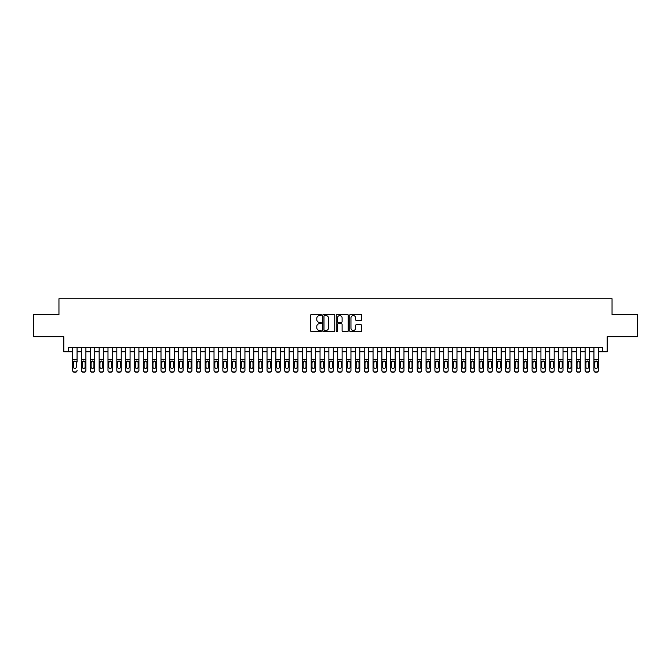 <?xml version="1.0" encoding="UTF-8"?>
<svg xmlns="http://www.w3.org/2000/svg" width="671" height="671" viewBox="0 0 671 671"><rect width="100%" height="100%" fill="white"/><g stroke="black" fill="none" stroke-linecap="round" stroke-linejoin="round"><path stroke-width="1.01" d="M321.367 314.976A0.604 0.604 0 0 0 320.755 314.372L311.545 314.372A0.864 0.864 0 0 0 310.673 315.236L310.673 330.845A0.864 0.864 0 0 0 311.545 331.717L320.755 331.717A0.604 0.604 0 0 0 321.367 331.105A0.604 0.604 0 0 0 320.755 330.501L319.564 330.501A2.776 2.776 0 0 1 316.787 327.725L316.787 326.425A2.776 2.776 0 0 1 319.564 323.648L320.755 323.648A0.604 0.604 0 0 0 321.367 323.045A0.604 0.604 0 0 0 320.755 322.432L319.564 322.432A2.776 2.776 0 0 1 316.787 319.656L316.787 318.356A2.776 2.776 0 0 1 319.564 315.58L320.755 315.58A0.604 0.604 0 0 0 321.367 314.976M360.847 320.486A0.864 0.864 0 0 0 361.711 319.614L361.711 315.236A0.864 0.864 0 0 0 360.847 314.372L350.614 314.372A0.864 0.864 0 0 0 349.742 315.236L349.742 330.845A0.864 0.864 0 0 0 350.614 331.717L360.847 331.717A0.864 0.864 0 0 0 361.711 330.845L361.711 325.561A0.864 0.864 0 0 0 360.847 324.689L356.469 324.689A0.864 0.864 0 0 0 355.596 325.561L355.596 328.178A2.323 2.323 0 0 1 353.281 330.501A2.323 2.323 0 0 1 350.958 328.178L350.958 317.903A2.323 2.323 0 0 1 353.281 315.58A2.323 2.323 0 0 1 355.596 317.903L355.596 319.614A0.864 0.864 0 0 0 356.469 320.486L360.847 320.486M68.232 351.755L68.232 347.343L602.768 347.343L602.768 351.755L607.188 351.755L607.188 336.733L637.45 336.733L637.45 314.649L612.044 314.649L612.044 298.746L58.956 298.746L58.956 314.649L33.55 314.649L33.55 336.733L63.812 336.733L63.812 351.755L72.644 351.755M334.745 315.236A0.864 0.864 0 0 0 333.873 314.372L323.64 314.372A0.864 0.864 0 0 0 322.776 315.236L322.776 330.845A0.864 0.864 0 0 0 323.64 331.717L333.873 331.717A0.864 0.864 0 0 0 334.745 330.845L334.745 315.236M337.127 314.372L347.36 314.372A0.864 0.864 0 0 1 348.224 315.236L348.224 330.845A0.864 0.864 0 0 1 347.36 331.717L342.982 331.717A0.864 0.864 0 0 1 342.109 330.845L342.109 324.512A0.864 0.864 0 0 0 341.245 323.648L338.343 323.648A0.864 0.864 0 0 0 337.471 324.512L337.471 331.105A0.604 0.604 0 0 1 336.867 331.717A0.604 0.604 0 0 1 336.255 331.105L336.255 315.236A0.864 0.864 0 0 1 337.127 314.372M77.064 351.755L81.485 351.755M85.896 351.755L90.317 351.755M94.737 351.755L99.157 351.755M103.569 351.755L107.989 351.755M112.409 351.755L116.821 351.755M121.241 351.755L125.662 351.755M130.073 351.755L134.494 351.755M138.914 351.755L143.334 351.755M147.746 351.755L152.166 351.755M156.586 351.755L160.998 351.755M165.418 351.755L169.838 351.755M174.25 351.755L178.671 351.755M183.091 351.755L187.511 351.755M191.923 351.755L196.343 351.755M200.763 351.755L205.175 351.755M209.595 351.755L214.015 351.755M218.427 351.755L222.847 351.755M227.268 351.755L231.688 351.755M236.1 351.755L240.52 351.755M244.94 351.755L249.352 351.755M253.772 351.755L258.192 351.755M262.604 351.755L267.024 351.755M271.445 351.755L275.865 351.755M280.277 351.755L284.697 351.755M289.117 351.755L293.529 351.755M297.949 351.755L302.369 351.755M306.781 351.755L311.201 351.755M315.622 351.755L320.042 351.755M324.454 351.755L328.874 351.755M333.294 351.755L337.706 351.755M342.126 351.755L346.546 351.755M350.958 351.755L355.378 351.755M359.799 351.755L364.219 351.755M368.631 351.755L373.051 351.755M377.471 351.755L381.883 351.755M386.303 351.755L390.723 351.755M395.135 351.755L399.555 351.755M403.976 351.755L408.396 351.755M412.808 351.755L417.228 351.755M421.648 351.755L426.06 351.755M430.48 351.755L434.9 351.755M439.312 351.755L443.732 351.755M448.153 351.755L452.573 351.755M456.985 351.755L461.405 351.755M465.825 351.755L470.237 351.755M474.657 351.755L479.077 351.755M483.489 351.755L487.909 351.755M492.329 351.755L496.75 351.755M501.162 351.755L505.582 351.755M510.002 351.755L514.414 351.755M518.834 351.755L523.254 351.755M527.666 351.755L532.086 351.755M536.506 351.755L540.927 351.755M545.338 351.755L549.759 351.755M554.179 351.755L558.591 351.755M563.011 351.755L567.431 351.755M571.843 351.755L576.263 351.755M580.683 351.755L585.104 351.755M589.515 351.755L593.936 351.755M598.356 351.755L602.768 351.755M324.596 315.58A0.604 0.604 0 0 0 323.984 316.192L323.984 329.897A0.604 0.604 0 0 0 324.596 330.501L325.854 330.501A2.776 2.776 0 0 0 328.631 327.725L328.631 318.356A2.776 2.776 0 0 0 325.854 315.58L324.596 315.58M342.109 317.945A2.323 2.323 0 0 0 339.794 315.63A2.323 2.323 0 0 0 337.471 317.945L337.471 321.568A0.864 0.864 0 0 0 338.343 322.432L341.245 322.432A0.864 0.864 0 0 0 342.109 321.568L342.109 317.945M72.644 347.343L72.644 370.224A1.77 1.753 -0 0 0 74.414 371.977L75.295 371.977A1.77 1.753 -0 0 0 77.064 370.224L77.064 370.501A1.77 1.753 180 0 1 75.295 372.254L75.295 371.977M77.064 362.038L77.064 347.343M76.268 367.071L76.268 362.415L76.268 367.071A1.417 1.401 180 0 1 74.858 368.471A1.417 1.401 180 0 0 76.268 367.071M73.441 367.347L73.441 367.071A1.417 1.401 180 0 0 74.858 368.471M73.441 367.071L73.6 361.761L74.858 360.998L76.117 361.761L74.858 360.998L73.441 362.306M74.414 371.977L75.295 372.254M74.414 372.254A1.77 1.753 180 0 1 72.644 370.501L72.644 370.224M77.064 361.761L76.117 361.761L76.268 362.415M85.896 362.038L85.896 370.501A1.77 1.753 180 0 1 84.135 372.254L84.135 371.977A1.77 1.753 -0 0 0 85.896 370.224L85.896 347.343M85.108 367.347L85.108 367.071A1.417 1.401 180 0 1 83.69 368.471A1.417 1.401 180 0 1 82.281 367.071L82.281 362.415L82.281 367.071A1.417 1.401 180 0 0 83.69 368.471M85.896 361.761L83.69 360.998L85.108 362.306M82.432 361.761L82.281 362.415L83.69 360.998L81.485 361.761L81.485 370.224A1.77 1.753 -0 0 0 83.246 371.977L84.135 371.977M94.737 362.038L94.737 370.501A1.77 1.753 180 0 1 92.967 372.254L92.967 371.977A1.77 1.753 -0 0 0 94.737 370.224L94.737 347.343M93.94 367.347L93.94 367.071A1.417 1.401 180 0 1 92.523 368.471A1.417 1.401 180 0 1 91.113 367.071L91.113 362.415L91.113 367.071A1.417 1.401 180 0 0 92.523 368.471M94.737 361.761L92.523 360.998L93.94 362.306M91.273 361.761L91.113 362.415L92.523 360.998L90.317 361.761L90.317 370.224A1.77 1.753 -0 0 0 92.086 371.977L92.967 371.977M103.569 362.038L103.569 370.501A1.77 1.753 180 0 1 101.807 372.254L101.807 371.977A1.77 1.753 -0 0 0 103.569 370.224L103.569 347.343M102.772 367.347L102.772 367.071A1.417 1.401 180 0 1 101.363 368.471A1.417 1.401 180 0 1 99.945 367.071L99.945 362.415L99.945 367.071A1.417 1.401 180 0 0 101.363 368.471M103.569 361.761L101.363 360.998L102.772 362.306M100.105 361.761L99.945 362.415L101.363 360.998L99.157 361.761L99.157 370.224A1.77 1.753 -0 0 0 100.918 371.977L101.807 371.977M112.409 362.038L112.409 370.501A1.77 1.753 180 0 1 110.64 372.254L110.64 371.977A1.77 1.753 -0 0 0 112.409 370.224L112.409 347.343M111.612 367.347L111.612 367.071A1.417 1.401 180 0 1 110.195 368.471A1.417 1.401 180 0 1 108.786 367.071L108.786 362.415L108.786 367.071A1.417 1.401 180 0 0 110.195 368.471M112.409 361.761L110.195 360.998L111.612 362.306M108.937 361.761L108.786 362.415L110.195 360.998L107.989 361.761L107.989 370.224A1.77 1.753 -0 0 0 109.759 371.977L110.64 371.977M81.485 347.343L81.485 361.761M83.246 371.977L84.135 372.254M83.246 372.254A1.77 1.753 180 0 1 81.485 370.501L81.485 370.501M85.108 362.415L85.108 367.071M90.317 347.343L90.317 361.761M92.086 371.977L92.967 372.254M92.086 372.254A1.77 1.753 180 0 1 90.317 370.501L90.317 370.501M93.94 362.415L93.94 367.071M99.157 347.343L99.157 361.761M100.918 371.977L101.807 372.254M100.918 372.254A1.77 1.753 180 0 1 99.157 370.501L99.157 370.501M102.772 362.415L102.772 367.071M107.989 347.343L107.989 361.761M109.759 371.977L110.64 372.254M109.759 372.254A1.77 1.753 180 0 1 107.989 370.501L107.989 370.501M111.612 362.415L111.612 367.071M121.241 362.038L121.241 370.501A1.77 1.753 180 0 1 119.472 372.254L119.472 371.977A1.77 1.753 -0 0 0 121.241 370.224L121.241 347.343M120.444 367.347L120.444 367.071A1.417 1.401 180 0 1 119.035 368.471A1.417 1.401 180 0 1 117.618 367.071L117.618 362.415L117.618 367.071A1.417 1.401 180 0 0 119.035 368.471M121.241 361.761L119.035 360.998L120.444 362.306M117.777 361.761L117.618 362.415L119.035 360.998L116.821 361.761L116.821 370.224A1.77 1.753 -0 0 0 118.591 371.977L119.472 371.977M116.821 347.343L116.821 361.761M118.591 371.977L119.472 372.254M118.591 372.254A1.77 1.753 180 0 1 116.821 370.501L116.821 370.501M120.444 362.415L120.444 367.071M130.073 362.038L130.073 370.501A1.77 1.753 180 0 1 128.312 372.254L128.312 371.977A1.77 1.753 -0 0 0 130.073 370.224L130.073 347.343M129.285 367.347L129.285 367.071A1.417 1.401 180 0 1 127.867 368.471A1.417 1.401 180 0 1 126.458 367.071L126.458 362.415L126.458 367.071A1.417 1.401 180 0 0 127.867 368.471M130.073 361.761L127.867 360.998L129.285 362.306M126.609 361.761L126.458 362.415L127.867 360.998L125.662 361.761L125.662 370.224A1.77 1.753 -0 0 0 127.423 371.977L128.312 371.977M138.914 362.038L138.914 370.501A1.77 1.753 180 0 1 137.144 372.254L137.144 371.977A1.77 1.753 -0 0 0 138.914 370.224L138.914 347.343M138.117 367.347L138.117 367.071A1.417 1.401 180 0 1 136.699 368.471A1.417 1.401 180 0 1 135.29 367.071L135.29 362.415L135.29 367.071A1.417 1.401 180 0 0 136.699 368.471M138.914 361.761L136.699 360.998L138.117 362.306M135.45 361.761L135.29 362.415L136.699 360.998L134.494 361.761L134.494 370.224A1.77 1.753 -0 0 0 136.263 371.977L137.144 371.977M147.746 362.038L147.746 370.501A1.77 1.753 180 0 1 145.984 372.254L145.984 371.977A1.77 1.753 -0 0 0 147.746 370.224L147.746 347.343M146.949 367.347L146.949 367.071A1.417 1.401 180 0 1 145.54 368.471A1.417 1.401 180 0 1 144.122 367.071L144.122 362.415L144.122 367.071A1.417 1.401 180 0 0 145.54 368.471M147.746 361.761L145.54 360.998L146.949 362.306M144.282 361.761L144.122 362.415L145.54 360.998L143.334 361.761L143.334 370.224A1.77 1.753 -0 0 0 145.095 371.977L145.984 371.977M156.586 362.038L156.586 370.501A1.77 1.753 180 0 1 154.816 372.254L154.816 371.977A1.77 1.753 -0 0 0 156.586 370.224L156.586 347.343M155.789 367.347L155.789 367.071A1.417 1.401 180 0 1 154.372 368.471A1.417 1.401 180 0 1 152.963 367.071L152.963 362.415L152.963 367.071A1.417 1.401 180 0 0 154.372 368.471M156.586 361.761L154.372 360.998L155.789 362.306M153.114 361.761L152.963 362.415L154.372 360.998L152.166 361.761L152.166 370.224A1.77 1.753 -0 0 0 153.936 371.977L154.816 371.977M165.418 362.038L165.418 370.501A1.77 1.753 180 0 1 163.649 372.254L163.649 371.977A1.77 1.753 -0 0 0 165.418 370.224L165.418 347.343M164.621 367.347L164.621 367.071A1.417 1.401 180 0 1 163.212 368.471A1.417 1.401 180 0 1 161.795 367.071L161.795 362.415L161.795 367.071A1.417 1.401 180 0 0 163.212 368.471M165.418 361.761L163.212 360.998L164.621 362.306M161.954 361.761L161.795 362.415L163.212 360.998L160.998 361.761L160.998 370.224A1.77 1.753 -0 0 0 162.768 371.977L163.649 371.977M125.662 347.343L125.662 361.761M127.423 371.977L128.312 372.254M127.423 372.254A1.77 1.753 180 0 1 125.662 370.501L125.662 370.501M129.285 362.415L129.285 367.071M134.494 347.343L134.494 361.761M136.263 371.977L137.144 372.254M136.263 372.254A1.77 1.753 180 0 1 134.494 370.501L134.494 370.501M138.117 362.415L138.117 367.071M143.334 347.343L143.334 361.761M145.095 371.977L145.984 372.254M145.095 372.254A1.77 1.753 180 0 1 143.334 370.501L143.334 370.501M146.949 362.415L146.949 367.071M152.166 347.343L152.166 361.761M153.936 371.977L154.816 372.254M153.936 372.254A1.77 1.753 180 0 1 152.166 370.501L152.166 370.501M155.789 362.415L155.789 367.071M160.998 347.343L160.998 361.761M162.768 371.977L163.649 372.254M162.768 372.254A1.77 1.753 180 0 1 160.998 370.501L160.998 370.501M164.621 362.415L164.621 367.071M174.25 362.038L174.25 370.501A1.77 1.753 180 0 1 172.489 372.254L172.489 371.977A1.77 1.753 -0 0 0 174.25 370.224L174.25 347.343M173.462 367.347L173.462 367.071A1.417 1.401 180 0 1 172.044 368.471A1.417 1.401 180 0 1 170.635 367.071L170.635 362.415L170.635 367.071A1.417 1.401 180 0 0 172.044 368.471M174.25 361.761L172.044 360.998L173.462 362.306M170.786 361.761L170.635 362.415L172.044 360.998L169.838 361.761L169.838 370.224A1.77 1.753 -0 0 0 171.6 371.977L172.489 371.977M169.838 347.343L169.838 361.761M171.6 371.977L172.489 372.254M171.6 372.254A1.77 1.753 180 0 1 169.838 370.501L169.838 370.501M173.462 362.415L173.462 367.071M183.091 362.038L183.091 370.501A1.77 1.753 180 0 1 181.321 372.254L181.321 371.977A1.77 1.753 -0 0 0 183.091 370.224L183.091 347.343M182.294 367.347L182.294 367.071A1.417 1.401 180 0 1 180.876 368.471A1.417 1.401 180 0 1 179.467 367.071L179.467 362.415L179.467 367.071A1.417 1.401 180 0 0 180.876 368.471M183.091 361.761L180.876 360.998L182.294 362.306M179.627 361.761L179.467 362.415L180.876 360.998L178.671 361.761L178.671 370.224A1.77 1.753 -0 0 0 180.44 371.977L181.321 371.977M178.671 347.343L178.671 361.761M180.44 371.977L181.321 372.254M180.44 372.254A1.77 1.753 180 0 1 178.671 370.501L178.671 370.501M182.294 362.415L182.294 367.071M191.923 362.038L191.923 370.501A1.77 1.753 180 0 1 190.161 372.254L190.161 371.977A1.77 1.753 -0 0 0 191.923 370.224L191.923 347.343M191.126 367.347L191.126 367.071A1.417 1.401 180 0 1 189.717 368.471A1.417 1.401 180 0 1 188.299 367.071L188.299 362.415L188.299 367.071A1.417 1.401 180 0 0 189.717 368.471M191.923 361.761L189.717 360.998L191.126 362.306M188.459 361.761L188.299 362.415L189.717 360.998L187.511 361.761L187.511 370.224A1.77 1.753 -0 0 0 189.272 371.977L190.161 371.977M187.511 347.343L187.511 361.761M189.272 371.977L190.161 372.254M189.272 372.254A1.77 1.753 180 0 1 187.511 370.501L187.511 370.501M191.126 362.415L191.126 367.071M200.763 362.038L200.763 370.501A1.77 1.753 180 0 1 198.993 372.254L198.993 371.977A1.77 1.753 -0 0 0 200.763 370.224L200.763 347.343M199.966 367.347L199.966 367.071A1.417 1.401 180 0 1 198.549 368.471A1.417 1.401 180 0 1 197.14 367.071L197.14 362.415L197.14 367.071A1.417 1.401 180 0 0 198.549 368.471M200.763 361.761L198.549 360.998L199.966 362.306M197.291 361.761L197.14 362.415L198.549 360.998L196.343 361.761L196.343 370.224A1.77 1.753 -0 0 0 198.113 371.977L198.993 371.977M196.343 347.343L196.343 361.761M198.113 371.977L198.993 372.254M198.113 372.254A1.77 1.753 180 0 1 196.343 370.501L196.343 370.501M199.966 362.415L199.966 367.071M209.595 362.038L209.595 370.501A1.77 1.753 180 0 1 207.825 372.254L207.825 371.977A1.77 1.753 -0 0 0 209.595 370.224L209.595 347.343M208.798 367.347L208.798 367.071A1.417 1.401 180 0 1 207.389 368.471A1.417 1.401 180 0 1 205.972 367.071L205.972 362.415L205.972 367.071A1.417 1.401 180 0 0 207.389 368.471M209.595 361.761L207.389 360.998L208.798 362.306M206.131 361.761L205.972 362.415L207.389 360.998L205.175 361.761L205.175 370.224A1.77 1.753 -0 0 0 206.945 371.977L207.825 371.977M205.175 347.343L205.175 361.761M206.945 371.977L207.825 372.254M206.945 372.254A1.77 1.753 180 0 1 205.175 370.501L205.175 370.501M208.798 362.415L208.798 367.071M218.427 362.038L218.427 370.501A1.77 1.753 180 0 1 216.666 372.254L216.666 371.977A1.77 1.753 -0 0 0 218.427 370.224L218.427 347.343M217.639 367.347L217.639 367.071A1.417 1.401 180 0 1 216.221 368.471A1.417 1.401 180 0 1 214.812 367.071L214.812 362.415L214.812 367.071A1.417 1.401 180 0 0 216.221 368.471M218.427 361.761L216.221 360.998L217.639 362.306M214.963 361.761L214.812 362.415L216.221 360.998L214.015 361.761L214.015 370.224A1.77 1.753 -0 0 0 215.777 371.977L216.666 371.977M214.015 347.343L214.015 361.761M215.777 371.977L216.666 372.254M215.777 372.254A1.77 1.753 180 0 1 214.015 370.501L214.015 370.501M217.639 362.415L217.639 367.071M227.268 362.038L227.268 370.501A1.77 1.753 180 0 1 225.498 372.254L225.498 371.977A1.77 1.753 -0 0 0 227.268 370.224L227.268 347.343M226.471 367.347L226.471 367.071A1.417 1.401 180 0 1 225.053 368.471A1.417 1.401 180 0 1 223.644 367.071L223.644 362.415L223.644 367.071A1.417 1.401 180 0 0 225.053 368.471M227.268 361.761L225.053 360.998L226.471 362.306M223.804 361.761L223.644 362.415L225.053 360.998L222.847 361.761L222.847 370.224A1.77 1.753 -0 0 0 224.617 371.977L225.498 371.977M236.1 362.038L236.1 370.501A1.77 1.753 180 0 1 234.338 372.254L234.338 371.977A1.77 1.753 -0 0 0 236.1 370.224L236.1 347.343M235.303 367.347L235.303 367.071A1.417 1.401 180 0 1 233.894 368.471A1.417 1.401 180 0 1 232.476 367.071L232.476 362.415L232.476 367.071A1.417 1.401 180 0 0 233.894 368.471M236.1 361.761L233.894 360.998L235.303 362.306M232.636 361.761L232.476 362.415L233.894 360.998L231.688 361.761L231.688 370.224A1.77 1.753 -0 0 0 233.449 371.977L234.338 371.977M244.94 362.038L244.94 370.501A1.77 1.753 180 0 1 243.17 372.254L243.17 371.977A1.77 1.753 -0 0 0 244.94 370.224L244.94 347.343M244.143 367.347L244.143 367.071A1.417 1.401 180 0 1 242.726 368.471A1.417 1.401 180 0 1 241.317 367.071L241.317 362.415L241.317 367.071A1.417 1.401 180 0 0 242.726 368.471M244.94 361.761L242.726 360.998L244.143 362.306M241.468 361.761L241.317 362.415L242.726 360.998L240.52 361.761L240.52 370.224A1.77 1.753 -0 0 0 242.29 371.977L243.17 371.977M253.772 362.038L253.772 370.501A1.77 1.753 180 0 1 252.002 372.254L252.002 371.977A1.77 1.753 -0 0 0 253.772 370.224L253.772 347.343M252.975 367.347L252.975 367.071A1.417 1.401 180 0 1 251.566 368.471A1.417 1.401 180 0 1 250.149 367.071L250.149 362.415L250.149 367.071A1.417 1.401 180 0 0 251.566 368.471M253.772 361.761L251.566 360.998L252.975 362.306M250.308 361.761L250.149 362.415L251.566 360.998L249.352 361.761L249.352 370.224A1.77 1.753 -0 0 0 251.122 371.977L252.002 371.977M262.604 362.038L262.604 370.501A1.77 1.753 180 0 1 260.843 372.254L260.843 371.977A1.77 1.753 -0 0 0 262.604 370.224L262.604 347.343M261.816 367.347L261.816 367.071A1.417 1.401 180 0 1 260.398 368.471A1.417 1.401 180 0 1 258.989 367.071L258.989 362.415L258.989 367.071A1.417 1.401 180 0 0 260.398 368.471M262.604 361.761L260.398 360.998L261.816 362.306M259.14 361.761L258.989 362.415L260.398 360.998L258.192 361.761L258.192 370.224A1.77 1.753 -0 0 0 259.954 371.977L260.843 371.977M271.445 362.038L271.445 370.501A1.77 1.753 180 0 1 269.675 372.254L269.675 371.977A1.77 1.753 -0 0 0 271.445 370.224L271.445 347.343M270.648 367.347L270.648 367.071A1.417 1.401 180 0 1 269.23 368.471A1.417 1.401 180 0 1 267.821 367.071L267.821 362.415L267.821 367.071A1.417 1.401 180 0 0 269.23 368.471M271.445 361.761L269.23 360.998L270.648 362.306M267.981 361.761L267.821 362.415L269.23 360.998L267.024 361.761L267.024 370.224A1.77 1.753 -0 0 0 268.794 371.977L269.675 371.977M280.277 362.038L280.277 370.501A1.77 1.753 180 0 1 278.515 372.254L278.515 371.977A1.77 1.753 -0 0 0 280.277 370.224L280.277 347.343M279.48 367.347L279.48 367.071A1.417 1.401 180 0 1 278.071 368.471A1.417 1.401 180 0 1 276.653 367.071L276.653 362.415L276.653 367.071A1.417 1.401 180 0 0 278.071 368.471M280.277 361.761L278.071 360.998L279.48 362.306M276.813 361.761L276.653 362.415L278.071 360.998L275.865 361.761L275.865 370.224A1.77 1.753 -0 0 0 277.626 371.977L278.515 371.977M289.117 362.038L289.117 370.501A1.77 1.753 180 0 1 287.347 372.254L287.347 371.977A1.77 1.753 -0 0 0 289.117 370.224L289.117 347.343M288.32 367.347L288.32 367.071A1.417 1.401 180 0 1 286.903 368.471A1.417 1.401 180 0 1 285.494 367.071L285.494 362.415L285.494 367.071A1.417 1.401 180 0 0 286.903 368.471M289.117 361.761L286.903 360.998L288.32 362.306M285.645 361.761L285.494 362.415L286.903 360.998L284.697 361.761L284.697 370.224A1.77 1.753 -0 0 0 286.467 371.977L287.347 371.977M297.949 362.038L297.949 370.501A1.77 1.753 180 0 1 296.179 372.254L296.179 371.977A1.77 1.753 -0 0 0 297.949 370.224L297.949 347.343M297.152 367.347L297.152 367.071A1.417 1.401 180 0 1 295.743 368.471A1.417 1.401 180 0 1 294.326 367.071L294.326 362.415L294.326 367.071A1.417 1.401 180 0 0 295.743 368.471M297.949 361.761L295.743 360.998L297.152 362.306M294.485 361.761L294.326 362.415L295.743 360.998L293.529 361.761L293.529 370.224A1.77 1.753 -0 0 0 295.299 371.977L296.179 371.977M306.781 362.038L306.781 370.501A1.77 1.753 180 0 1 305.02 372.254L305.02 371.977A1.77 1.753 -0 0 0 306.781 370.224L306.781 347.343M305.993 367.347L305.993 367.071A1.417 1.401 180 0 1 304.575 368.471A1.417 1.401 180 0 1 303.166 367.071L303.166 362.415L303.166 367.071A1.417 1.401 180 0 0 304.575 368.471M306.781 361.761L304.575 360.998L305.993 362.306M303.317 361.761L303.166 362.415L304.575 360.998L302.369 361.761L302.369 370.224A1.77 1.753 -0 0 0 304.131 371.977L305.02 371.977M315.622 362.038L315.622 370.501A1.77 1.753 180 0 1 313.852 372.254L313.852 371.977A1.77 1.753 -0 0 0 315.622 370.224L315.622 347.343M314.825 367.347L314.825 367.071A1.417 1.401 180 0 1 313.407 368.471A1.417 1.401 180 0 1 311.998 367.071L311.998 362.415L311.998 367.071A1.417 1.401 180 0 0 313.407 368.471M315.622 361.761L313.407 360.998L314.825 362.306M312.158 361.761L311.998 362.415L313.407 360.998L311.201 361.761L311.201 370.224A1.77 1.753 -0 0 0 312.971 371.977L313.852 371.977M324.454 362.038L324.454 370.501A1.77 1.753 180 0 1 322.692 372.254L322.692 371.977A1.77 1.753 -0 0 0 324.454 370.224L324.454 347.343M323.657 367.347L323.657 367.071A1.417 1.401 180 0 1 322.248 368.471A1.417 1.401 180 0 1 320.83 367.071L320.83 362.415L320.83 367.071A1.417 1.401 180 0 0 322.248 368.471M324.454 361.761L322.248 360.998L323.657 362.306M320.99 361.761L320.83 362.415L322.248 360.998L320.042 361.761L320.042 370.224A1.77 1.753 -0 0 0 321.803 371.977L322.692 371.977M333.294 362.038L333.294 370.501A1.77 1.753 180 0 1 331.524 372.254L331.524 371.977A1.77 1.753 -0 0 0 333.294 370.224L333.294 347.343M332.497 367.347L332.497 367.071A1.417 1.401 180 0 1 331.08 368.471A1.417 1.401 180 0 1 329.671 367.071L329.671 362.415L329.671 367.071A1.417 1.401 180 0 0 331.08 368.471M333.294 361.761L331.08 360.998L332.497 362.306M329.822 361.761L329.671 362.415L331.08 360.998L328.874 361.761L328.874 370.224A1.77 1.753 -0 0 0 330.644 371.977L331.524 371.977M342.126 362.038L342.126 370.501A1.77 1.753 180 0 1 340.356 372.254L340.356 371.977A1.77 1.753 -0 0 0 342.126 370.224L342.126 347.343M341.329 367.347L341.329 367.071A1.417 1.401 180 0 1 339.92 368.471A1.417 1.401 180 0 1 338.503 367.071L338.503 362.415L338.503 367.071A1.417 1.401 180 0 0 339.92 368.471M342.126 361.761L339.92 360.998L341.329 362.306M338.662 361.761L338.503 362.415L339.92 360.998L337.706 361.761L337.706 370.224A1.77 1.753 -0 0 0 339.476 371.977L340.356 371.977M350.958 362.038L350.958 370.501A1.77 1.753 180 0 1 349.197 372.254L349.197 371.977A1.77 1.753 -0 0 0 350.958 370.224L350.958 347.343M350.17 367.347L350.17 367.071A1.417 1.401 180 0 1 348.752 368.471A1.417 1.401 180 0 1 347.343 367.071L347.343 362.415L347.343 367.071A1.417 1.401 180 0 0 348.752 368.471M350.958 361.761L348.752 360.998L350.17 362.306M347.494 361.761L347.343 362.415L348.752 360.998L346.546 361.761L346.546 370.224A1.77 1.753 -0 0 0 348.308 371.977L349.197 371.977M359.799 362.038L359.799 370.501A1.77 1.753 180 0 1 358.029 372.254L358.029 371.977A1.77 1.753 -0 0 0 359.799 370.224L359.799 347.343M359.002 367.347L359.002 367.071A1.417 1.401 180 0 1 357.593 368.471A1.417 1.401 180 0 1 356.175 367.071L356.175 362.415L356.175 367.071A1.417 1.401 180 0 0 357.593 368.471M359.799 361.761L357.593 360.998L359.002 362.306M356.335 361.761L356.175 362.415L357.593 360.998L355.378 361.761L355.378 370.224A1.77 1.753 -0 0 0 357.148 371.977L358.029 371.977M368.631 362.038L368.631 370.501A1.77 1.753 180 0 1 366.869 372.254L366.869 371.977A1.77 1.753 -0 0 0 368.631 370.224L368.631 347.343M367.834 367.347L367.834 367.071A1.417 1.401 180 0 1 366.425 368.471A1.417 1.401 180 0 1 365.007 367.071L365.007 362.415L365.007 367.071A1.417 1.401 180 0 0 366.425 368.471M368.631 361.761L366.425 360.998L367.834 362.306M365.167 361.761L365.007 362.415L366.425 360.998L364.219 361.761L364.219 370.224A1.77 1.753 -0 0 0 365.98 371.977L366.869 371.977M377.471 362.038L377.471 370.501A1.77 1.753 180 0 1 375.701 372.254L375.701 371.977A1.77 1.753 -0 0 0 377.471 370.224L377.471 347.343M376.674 367.347L376.674 367.071A1.417 1.401 180 0 1 375.257 368.471A1.417 1.401 180 0 1 373.848 367.071L373.848 362.415L373.848 367.071A1.417 1.401 180 0 0 375.257 368.471M377.471 361.761L375.257 360.998L376.674 362.306M373.999 361.761L373.848 362.415L375.257 360.998L373.051 361.761L373.051 370.224A1.77 1.753 -0 0 0 374.821 371.977L375.701 371.977M222.847 347.343L222.847 361.761M224.617 371.977L225.498 372.254M224.617 372.254A1.77 1.753 180 0 1 222.847 370.501L222.847 370.501M226.471 362.415L226.471 367.071M231.688 347.343L231.688 361.761M233.449 371.977L234.338 372.254M233.449 372.254A1.77 1.753 180 0 1 231.688 370.501L231.688 370.501M235.303 362.415L235.303 367.071M240.52 347.343L240.52 361.761M242.29 371.977L243.17 372.254M242.29 372.254A1.77 1.753 180 0 1 240.52 370.501L240.52 370.501M244.143 362.415L244.143 367.071M249.352 347.343L249.352 361.761M251.122 371.977L252.002 372.254M251.122 372.254A1.77 1.753 180 0 1 249.352 370.501L249.352 370.501M252.975 362.415L252.975 367.071M258.192 347.343L258.192 361.761M259.954 371.977L260.843 372.254M259.954 372.254A1.77 1.753 180 0 1 258.192 370.501L258.192 370.501M261.816 362.415L261.816 367.071M267.024 347.343L267.024 361.761M268.794 371.977L269.675 372.254M268.794 372.254A1.77 1.753 180 0 1 267.024 370.501L267.024 370.501M270.648 362.415L270.648 367.071M275.865 347.343L275.865 361.761M277.626 371.977L278.515 372.254M277.626 372.254A1.77 1.753 180 0 1 275.865 370.501L275.865 370.501M279.48 362.415L279.48 367.071M284.697 347.343L284.697 361.761M286.467 371.977L287.347 372.254M286.467 372.254A1.77 1.753 180 0 1 284.697 370.501L284.697 370.501M288.32 362.415L288.32 367.071M293.529 347.343L293.529 361.761M295.299 371.977L296.179 372.254M295.299 372.254A1.77 1.753 180 0 1 293.529 370.501L293.529 370.501M297.152 362.415L297.152 367.071M302.369 347.343L302.369 361.761M304.131 371.977L305.02 372.254M304.131 372.254A1.77 1.753 180 0 1 302.369 370.501L302.369 370.501M305.993 362.415L305.993 367.071M311.201 347.343L311.201 361.761M312.971 371.977L313.852 372.254M312.971 372.254A1.77 1.753 180 0 1 311.201 370.501L311.201 370.501M314.825 362.415L314.825 367.071M320.042 347.343L320.042 361.761M321.803 371.977L322.692 372.254M321.803 372.254A1.77 1.753 180 0 1 320.042 370.501L320.042 370.501M323.657 362.415L323.657 367.071M328.874 347.343L328.874 361.761M330.644 371.977L331.524 372.254M330.644 372.254A1.77 1.753 180 0 1 328.874 370.501L328.874 370.501M332.497 362.415L332.497 367.071M337.706 347.343L337.706 361.761M339.476 371.977L340.356 372.254M339.476 372.254A1.77 1.753 180 0 1 337.706 370.501L337.706 370.501M341.329 362.415L341.329 367.071M346.546 347.343L346.546 361.761M348.308 371.977L349.197 372.254M348.308 372.254A1.77 1.753 180 0 1 346.546 370.501L346.546 370.501M350.17 362.415L350.17 367.071M355.378 347.343L355.378 361.761M357.148 371.977L358.029 372.254M357.148 372.254A1.77 1.753 180 0 1 355.378 370.501L355.378 370.501M359.002 362.415L359.002 367.071M364.219 347.343L364.219 361.761M365.98 371.977L366.869 372.254M365.98 372.254A1.77 1.753 180 0 1 364.219 370.501L364.219 370.501M367.834 362.415L367.834 367.071M373.051 347.343L373.051 361.761M374.821 371.977L375.701 372.254M374.821 372.254A1.77 1.753 180 0 1 373.051 370.501L373.051 370.501M376.674 362.415L376.674 367.071M386.303 362.038L386.303 370.501A1.77 1.753 180 0 1 384.533 372.254L384.533 371.977A1.77 1.753 -0 0 0 386.303 370.224L386.303 347.343M385.506 367.347L385.506 367.071A1.417 1.401 180 0 1 384.097 368.471A1.417 1.401 180 0 1 382.68 367.071L382.68 362.415L382.68 367.071A1.417 1.401 180 0 0 384.097 368.471M386.303 361.761L384.097 360.998L385.506 362.306M382.839 361.761L382.68 362.415L384.097 360.998L381.883 361.761L381.883 370.224A1.77 1.753 -0 0 0 383.653 371.977L384.533 371.977M395.135 362.038L395.135 370.501A1.77 1.753 180 0 1 393.374 372.254L393.374 371.977A1.77 1.753 -0 0 0 395.135 370.224L395.135 347.343M394.347 367.347L394.347 367.071A1.417 1.401 180 0 1 392.929 368.471A1.417 1.401 180 0 1 391.52 367.071L391.52 362.415L391.52 367.071A1.417 1.401 180 0 0 392.929 368.471M395.135 361.761L392.929 360.998L394.347 362.306M391.671 361.761L391.52 362.415L392.929 360.998L390.723 361.761L390.723 370.224A1.77 1.753 -0 0 0 392.485 371.977L393.374 371.977M403.976 362.038L403.976 370.501A1.77 1.753 180 0 1 402.206 372.254L402.206 371.977A1.77 1.753 -0 0 0 403.976 370.224L403.976 347.343M403.179 367.347L403.179 367.071A1.417 1.401 180 0 1 401.77 368.471A1.417 1.401 180 0 1 400.352 367.071L400.352 362.415L400.352 367.071A1.417 1.401 180 0 0 401.77 368.471M403.976 361.761L401.77 360.998L403.179 362.306M400.512 361.761L400.352 362.415L401.77 360.998L399.555 361.761L399.555 370.224A1.77 1.753 -0 0 0 401.325 371.977L402.206 371.977M412.808 362.038L412.808 370.501A1.77 1.753 180 0 1 411.046 372.254L411.046 371.977A1.77 1.753 -0 0 0 412.808 370.224L412.808 347.343M412.011 367.347L412.011 367.071A1.417 1.401 180 0 1 410.602 368.471A1.417 1.401 180 0 1 409.184 367.071L409.184 362.415L409.184 367.071A1.417 1.401 180 0 0 410.602 368.471M412.808 361.761L410.602 360.998L412.011 362.306M409.344 361.761L409.184 362.415L410.602 360.998L408.396 361.761L408.396 370.224A1.77 1.753 -0 0 0 410.157 371.977L411.046 371.977M421.648 362.038L421.648 370.501A1.77 1.753 180 0 1 419.878 372.254L419.878 371.977A1.77 1.753 -0 0 0 421.648 370.224L421.648 347.343M420.851 367.347L420.851 367.071A1.417 1.401 180 0 1 419.434 368.471A1.417 1.401 180 0 1 418.025 367.071L418.025 362.415L418.025 367.071A1.417 1.401 180 0 0 419.434 368.471M421.648 361.761L419.434 360.998L420.851 362.306M418.176 361.761L418.025 362.415L419.434 360.998L417.228 361.761L417.228 370.224A1.77 1.753 -0 0 0 418.998 371.977L419.878 371.977M430.48 362.038L430.48 370.501A1.77 1.753 180 0 1 428.71 372.254L428.71 371.977A1.77 1.753 -0 0 0 430.48 370.224L430.48 347.343M429.683 367.347L429.683 367.071A1.417 1.401 180 0 1 428.274 368.471A1.417 1.401 180 0 1 426.857 367.071L426.857 362.415L426.857 367.071A1.417 1.401 180 0 0 428.274 368.471M430.48 361.761L428.274 360.998L429.683 362.306M427.016 361.761L426.857 362.415L428.274 360.998L426.06 361.761L426.06 370.224A1.77 1.753 -0 0 0 427.83 371.977L428.71 371.977M439.312 362.038L439.312 370.501A1.77 1.753 180 0 1 437.551 372.254L437.551 371.977A1.77 1.753 -0 0 0 439.312 370.224L439.312 347.343M438.524 367.347L438.524 367.071A1.417 1.401 180 0 1 437.106 368.471A1.417 1.401 180 0 1 435.697 367.071L435.697 362.415L435.697 367.071A1.417 1.401 180 0 0 437.106 368.471M439.312 361.761L437.106 360.998L438.524 362.306M435.848 361.761L435.697 362.415L437.106 360.998L434.9 361.761L434.9 370.224A1.77 1.753 -0 0 0 436.662 371.977L437.551 371.977M448.153 362.038L448.153 370.501A1.77 1.753 180 0 1 446.383 372.254L446.383 371.977A1.77 1.753 -0 0 0 448.153 370.224L448.153 347.343M447.356 367.347L447.356 367.071A1.417 1.401 180 0 1 445.947 368.471A1.417 1.401 180 0 1 444.529 367.071L444.529 362.415L444.529 367.071A1.417 1.401 180 0 0 445.947 368.471M448.153 361.761L445.947 360.998L447.356 362.306M444.688 361.761L444.529 362.415L445.947 360.998L443.732 361.761L443.732 370.224A1.77 1.753 -0 0 0 445.502 371.977L446.383 371.977M456.985 362.038L456.985 370.501A1.77 1.753 180 0 1 455.223 372.254L455.223 371.977A1.77 1.753 -0 0 0 456.985 370.224L456.985 347.343M456.188 367.347L456.188 367.071A1.417 1.401 180 0 1 454.779 368.471A1.417 1.401 180 0 1 453.361 367.071L453.361 362.415L453.361 367.071A1.417 1.401 180 0 0 454.779 368.471M456.985 361.761L454.779 360.998L456.188 362.306M453.521 361.761L453.361 362.415L454.779 360.998L452.573 361.761L452.573 370.224A1.77 1.753 -0 0 0 454.334 371.977L455.223 371.977M465.825 362.038L465.825 370.501A1.77 1.753 180 0 1 464.055 372.254L464.055 371.977A1.77 1.753 -0 0 0 465.825 370.224L465.825 347.343M465.028 367.347L465.028 367.071A1.417 1.401 180 0 1 463.611 368.471A1.417 1.401 180 0 1 462.202 367.071L462.202 362.415L462.202 367.071A1.417 1.401 180 0 0 463.611 368.471M465.825 361.761L463.611 360.998L465.028 362.306M462.353 361.761L462.202 362.415L463.611 360.998L461.405 361.761L461.405 370.224A1.77 1.753 -0 0 0 463.175 371.977L464.055 371.977M381.883 347.343L381.883 361.761M383.653 371.977L384.533 372.254M383.653 372.254A1.77 1.753 180 0 1 381.883 370.501L381.883 370.501M385.506 362.415L385.506 367.071M390.723 347.343L390.723 361.761M392.485 371.977L393.374 372.254M392.485 372.254A1.77 1.753 180 0 1 390.723 370.501L390.723 370.501M394.347 362.415L394.347 367.071M399.555 347.343L399.555 361.761M401.325 371.977L402.206 372.254M401.325 372.254A1.77 1.753 180 0 1 399.555 370.501L399.555 370.501M403.179 362.415L403.179 367.071M408.396 347.343L408.396 361.761M410.157 371.977L411.046 372.254M410.157 372.254A1.77 1.753 180 0 1 408.396 370.501L408.396 370.501M412.011 362.415L412.011 367.071M417.228 347.343L417.228 361.761M418.998 371.977L419.878 372.254M418.998 372.254A1.77 1.753 180 0 1 417.228 370.501L417.228 370.501M420.851 362.415L420.851 367.071M426.06 347.343L426.06 361.761M427.83 371.977L428.71 372.254M427.83 372.254A1.77 1.753 180 0 1 426.06 370.501L426.06 370.501M429.683 362.415L429.683 367.071M434.9 347.343L434.9 361.761M436.662 371.977L437.551 372.254M436.662 372.254A1.77 1.753 180 0 1 434.9 370.501L434.9 370.501M438.524 362.415L438.524 367.071M443.732 347.343L443.732 361.761M445.502 371.977L446.383 372.254M445.502 372.254A1.77 1.753 180 0 1 443.732 370.501L443.732 370.501M447.356 362.415L447.356 367.071M452.573 347.343L452.573 361.761M454.334 371.977L455.223 372.254M454.334 372.254A1.77 1.753 180 0 1 452.573 370.501L452.573 370.501M456.188 362.415L456.188 367.071M461.405 347.343L461.405 361.761M463.175 371.977L464.055 372.254M463.175 372.254A1.77 1.753 180 0 1 461.405 370.501L461.405 370.501M465.028 362.415L465.028 367.071M474.657 362.038L474.657 370.501A1.77 1.753 180 0 1 472.887 372.254L472.887 371.977A1.77 1.753 -0 0 0 474.657 370.224L474.657 347.343M473.86 367.347L473.86 367.071A1.417 1.401 180 0 1 472.451 368.471A1.417 1.401 180 0 1 471.034 367.071L471.034 362.415L471.034 367.071A1.417 1.401 180 0 0 472.451 368.471M474.657 361.761L472.451 360.998L473.86 362.306M471.193 361.761L471.034 362.415L472.451 360.998L470.237 361.761L470.237 370.224A1.77 1.753 -0 0 0 472.007 371.977L472.887 371.977M470.237 347.343L470.237 361.761M472.007 371.977L472.887 372.254M472.007 372.254A1.77 1.753 180 0 1 470.237 370.501L470.237 370.501M473.86 362.415L473.86 367.071M483.489 362.038L483.489 370.501A1.77 1.753 180 0 1 481.728 372.254L481.728 371.977A1.77 1.753 -0 0 0 483.489 370.224L483.489 347.343M482.701 367.347L482.701 367.071A1.417 1.401 180 0 1 481.283 368.471A1.417 1.401 180 0 1 479.874 367.071L479.874 362.415L479.874 367.071A1.417 1.401 180 0 0 481.283 368.471M483.489 361.761L481.283 360.998L482.701 362.306M480.025 361.761L479.874 362.415L481.283 360.998L479.077 361.761L479.077 370.224A1.77 1.753 -0 0 0 480.839 371.977L481.728 371.977M492.329 362.038L492.329 370.501A1.77 1.753 180 0 1 490.56 372.254L490.56 371.977A1.77 1.753 -0 0 0 492.329 370.224L492.329 347.343M491.533 367.347L491.533 367.071A1.417 1.401 180 0 1 490.124 368.471A1.417 1.401 180 0 1 488.706 367.071L488.706 362.415L488.706 367.071A1.417 1.401 180 0 0 490.124 368.471M492.329 361.761L490.124 360.998L491.533 362.306M488.865 361.761L488.706 362.415L490.124 360.998L487.909 361.761L487.909 370.224A1.77 1.753 -0 0 0 489.679 371.977L490.56 371.977M501.162 362.038L501.162 370.501A1.77 1.753 180 0 1 499.4 372.254L499.4 371.977A1.77 1.753 -0 0 0 501.162 370.224L501.162 347.343M500.365 367.347L500.365 367.071A1.417 1.401 180 0 1 498.956 368.471A1.417 1.401 180 0 1 497.538 367.071L497.538 362.415L497.538 367.071A1.417 1.401 180 0 0 498.956 368.471M501.162 361.761L498.956 360.998L500.365 362.306M497.697 361.761L497.538 362.415L498.956 360.998L496.75 361.761L496.75 370.224A1.77 1.753 -0 0 0 498.511 371.977L499.4 371.977M510.002 362.038L510.002 370.501A1.77 1.753 180 0 1 508.232 372.254L508.232 371.977A1.77 1.753 -0 0 0 510.002 370.224L510.002 347.343M509.205 367.347L509.205 367.071A1.417 1.401 180 0 1 507.788 368.471A1.417 1.401 180 0 1 506.379 367.071L506.379 362.415L506.379 367.071A1.417 1.401 180 0 0 507.788 368.471M510.002 361.761L507.788 360.998L509.205 362.306M506.53 361.761L506.379 362.415L507.788 360.998L505.582 361.761L505.582 370.224A1.77 1.753 -0 0 0 507.351 371.977L508.232 371.977M518.834 362.038L518.834 370.501A1.77 1.753 180 0 1 517.064 372.254L517.064 371.977A1.77 1.753 -0 0 0 518.834 370.224L518.834 347.343M518.037 367.347L518.037 367.071A1.417 1.401 180 0 1 516.628 368.471A1.417 1.401 180 0 1 515.211 367.071L515.211 362.415L515.211 367.071A1.417 1.401 180 0 0 516.628 368.471M518.834 361.761L516.628 360.998L518.037 362.306M515.37 361.761L515.211 362.415L516.628 360.998L514.414 361.761L514.414 370.224A1.77 1.753 -0 0 0 516.184 371.977L517.064 371.977M527.666 362.038L527.666 370.501A1.77 1.753 180 0 1 525.905 372.254L525.905 371.977A1.77 1.753 -0 0 0 527.666 370.224L527.666 347.343M526.878 367.347L526.878 367.071A1.417 1.401 180 0 1 525.46 368.471A1.417 1.401 180 0 1 524.051 367.071L524.051 362.415L524.051 367.071A1.417 1.401 180 0 0 525.46 368.471M527.666 361.761L525.46 360.998L526.878 362.306M524.202 361.761L524.051 362.415L525.46 360.998L523.254 361.761L523.254 370.224A1.77 1.753 -0 0 0 525.016 371.977L525.905 371.977M536.506 362.038L536.506 370.501A1.77 1.753 180 0 1 534.737 372.254L534.737 371.977A1.77 1.753 -0 0 0 536.506 370.224L536.506 347.343M535.71 367.347L535.71 367.071A1.417 1.401 180 0 1 534.301 368.471A1.417 1.401 180 0 1 532.883 367.071L532.883 362.415L532.883 367.071A1.417 1.401 180 0 0 534.301 368.471M536.506 361.761L534.301 360.998L535.71 362.306M533.042 361.761L532.883 362.415L534.301 360.998L532.086 361.761L532.086 370.224A1.77 1.753 -0 0 0 533.856 371.977L534.737 371.977M545.338 362.038L545.338 370.501A1.77 1.753 180 0 1 543.577 372.254L543.577 371.977A1.77 1.753 -0 0 0 545.338 370.224L545.338 347.343M544.542 367.347L544.542 367.071A1.417 1.401 180 0 1 543.133 368.471A1.417 1.401 180 0 1 541.715 367.071L541.715 362.415L541.715 367.071A1.417 1.401 180 0 0 543.133 368.471M545.338 361.761L543.133 360.998L544.542 362.306M541.874 361.761L541.715 362.415L543.133 360.998L540.927 361.761L540.927 370.224A1.77 1.753 -0 0 0 542.688 371.977L543.577 371.977M554.179 362.038L554.179 370.501A1.77 1.753 180 0 1 552.409 372.254L552.409 371.977A1.77 1.753 -0 0 0 554.179 370.224L554.179 347.343M553.382 367.347L553.382 367.071A1.417 1.401 180 0 1 551.965 368.471A1.417 1.401 180 0 1 550.555 367.071L550.555 362.415L550.555 367.071A1.417 1.401 180 0 0 551.965 368.471M554.179 361.761L551.965 360.998L553.382 362.306M550.706 361.761L550.555 362.415L551.965 360.998L549.759 361.761L549.759 370.224A1.77 1.753 -0 0 0 551.528 371.977L552.409 371.977M563.011 362.038L563.011 370.501A1.77 1.753 180 0 1 561.241 372.254L561.241 371.977A1.77 1.753 -0 0 0 563.011 370.224L563.011 347.343M562.214 367.347L562.214 367.071A1.417 1.401 180 0 1 560.805 368.471A1.417 1.401 180 0 1 559.388 367.071L559.388 362.415L559.388 367.071A1.417 1.401 180 0 0 560.805 368.471M563.011 361.761L560.805 360.998L562.214 362.306M559.547 361.761L559.388 362.415L560.805 360.998L558.591 361.761L558.591 370.224A1.77 1.753 -0 0 0 560.36 371.977L561.241 371.977M479.077 347.343L479.077 361.761M480.839 371.977L481.728 372.254M480.839 372.254A1.77 1.753 180 0 1 479.077 370.501L479.077 370.501M482.701 362.415L482.701 367.071M487.909 347.343L487.909 361.761M489.679 371.977L490.56 372.254M489.679 372.254A1.77 1.753 180 0 1 487.909 370.501L487.909 370.501M491.533 362.415L491.533 367.071M496.75 347.343L496.75 361.761M498.511 371.977L499.4 372.254M498.511 372.254A1.77 1.753 180 0 1 496.75 370.501L496.75 370.501M500.365 362.415L500.365 367.071M505.582 347.343L505.582 361.761M507.351 371.977L508.232 372.254M507.351 372.254A1.77 1.753 180 0 1 505.582 370.501L505.582 370.501M509.205 362.415L509.205 367.071M514.414 347.343L514.414 361.761M516.184 371.977L517.064 372.254M516.184 372.254A1.77 1.753 180 0 1 514.414 370.501L514.414 370.501M518.037 362.415L518.037 367.071M523.254 347.343L523.254 361.761M525.016 371.977L525.905 372.254M525.016 372.254A1.77 1.753 180 0 1 523.254 370.501L523.254 370.501M526.878 362.415L526.878 367.071M532.086 347.343L532.086 361.761M533.856 371.977L534.737 372.254M533.856 372.254A1.77 1.753 180 0 1 532.086 370.501L532.086 370.501M535.71 362.415L535.71 367.071M540.927 347.343L540.927 361.761M542.688 371.977L543.577 372.254M542.688 372.254A1.77 1.753 180 0 1 540.927 370.501L540.927 370.501M544.542 362.415L544.542 367.071M549.759 347.343L549.759 361.761M551.528 371.977L552.409 372.254M551.528 372.254A1.77 1.753 180 0 1 549.759 370.501L549.759 370.501M553.382 362.415L553.382 367.071M558.591 347.343L558.591 361.761M560.36 371.977L561.241 372.254M560.36 372.254A1.77 1.753 180 0 1 558.591 370.501L558.591 370.501M562.214 362.415L562.214 367.071M571.843 362.038L571.843 370.501A1.77 1.753 180 0 1 570.082 372.254L570.082 371.977A1.77 1.753 -0 0 0 571.843 370.224L571.843 347.343M571.055 367.347L571.055 367.071A1.417 1.401 180 0 1 569.637 368.471A1.417 1.401 180 0 1 568.228 367.071L568.228 362.415L568.228 367.071A1.417 1.401 180 0 0 569.637 368.471M571.843 361.761L569.637 360.998L571.055 362.306M568.379 361.761L568.228 362.415L569.637 360.998L567.431 361.761L567.431 370.224A1.77 1.753 -0 0 0 569.193 371.977L570.082 371.977M567.431 347.343L567.431 361.761M569.193 371.977L570.082 372.254M569.193 372.254A1.77 1.753 180 0 1 567.431 370.501L567.431 370.501M571.055 362.415L571.055 367.071M580.683 362.038L580.683 370.501A1.77 1.753 180 0 1 578.914 372.254L578.914 371.977A1.77 1.753 -0 0 0 580.683 370.224L580.683 347.343M579.887 367.347L579.887 367.071A1.417 1.401 180 0 1 578.477 368.471A1.417 1.401 180 0 1 577.06 367.071L577.06 362.415L577.06 367.071A1.417 1.401 180 0 0 578.477 368.471M580.683 361.761L578.477 360.998L579.887 362.306M577.219 361.761L577.06 362.415L578.477 360.998L576.263 361.761L576.263 370.224A1.77 1.753 -0 0 0 578.033 371.977L578.914 371.977M576.263 347.343L576.263 361.761M578.033 371.977L578.914 372.254M578.033 372.254A1.77 1.753 180 0 1 576.263 370.501L576.263 370.501M579.887 362.415L579.887 367.071M589.515 362.038L589.515 370.501A1.77 1.753 180 0 1 587.754 372.254L587.754 371.977A1.77 1.753 -0 0 0 589.515 370.224L589.515 347.343M588.719 367.347L588.719 367.071A1.417 1.401 180 0 1 587.31 368.471A1.417 1.401 180 0 1 585.892 367.071L585.892 362.415L585.892 367.071A1.417 1.401 180 0 0 587.31 368.471M589.515 361.761L587.31 360.998L588.719 362.306M586.051 361.761L585.892 362.415L587.31 360.998L585.104 361.761L585.104 370.224A1.77 1.753 -0 0 0 586.865 371.977L587.754 371.977M585.104 347.343L585.104 361.761M586.865 371.977L587.754 372.254M586.865 372.254A1.77 1.753 180 0 1 585.104 370.501L585.104 370.501M588.719 362.415L588.719 367.071M598.356 362.038L598.356 370.501A1.77 1.753 180 0 1 596.586 372.254L596.586 371.977A1.77 1.753 -0 0 0 598.356 370.224L598.356 347.343M597.559 367.347L597.559 367.071A1.417 1.401 180 0 1 596.142 368.471A1.417 1.401 180 0 1 594.732 367.071L594.732 362.415L594.732 367.071A1.417 1.401 180 0 0 596.142 368.471M598.356 361.761L596.142 360.998L597.559 362.306M594.883 361.761L594.732 362.415L596.142 360.998L593.936 361.761L593.936 370.224A1.77 1.753 -0 0 0 595.705 371.977L596.586 371.977M593.936 347.343L593.936 361.761M595.705 371.977L596.586 372.254M595.705 372.254A1.77 1.753 180 0 1 593.936 370.501L593.936 370.501M597.559 362.415L597.559 367.071M72.644 361.761L73.6 361.761M72.644 359.48L77.064 359.48M72.644 347.402L77.064 347.402M81.485 359.48L85.896 359.48M81.485 347.402L85.896 347.402M90.317 359.48L94.737 359.48M90.317 347.402L94.737 347.402M99.157 359.48L103.569 359.48M99.157 347.402L103.569 347.402M107.989 359.48L112.409 359.48M107.989 347.402L112.409 347.402M116.821 359.48L121.241 359.48M116.821 347.402L121.241 347.402M125.662 359.48L130.073 359.48M125.662 347.402L130.073 347.402M134.494 359.48L138.914 359.48M134.494 347.402L138.914 347.402M143.334 359.48L147.746 359.48M143.334 347.402L147.746 347.402M152.166 359.48L156.586 359.48M152.166 347.402L156.586 347.402M160.998 359.48L165.418 359.48M160.998 347.402L165.418 347.402M169.838 359.48L174.25 359.48M169.838 347.402L174.25 347.402M178.671 359.48L183.091 359.48M178.671 347.402L183.091 347.402M187.511 359.48L191.923 359.48M187.511 347.402L191.923 347.402M196.343 359.48L200.763 359.48M196.343 347.402L200.763 347.402M205.175 359.48L209.595 359.48M205.175 347.402L209.595 347.402M214.015 359.48L218.427 359.48M214.015 347.402L218.427 347.402M222.847 359.48L227.268 359.48M222.847 347.402L227.268 347.402M231.688 359.48L236.1 359.48M231.688 347.402L236.1 347.402M240.52 359.48L244.94 359.48M240.52 347.402L244.94 347.402M249.352 359.48L253.772 359.48M249.352 347.402L253.772 347.402M258.192 359.48L262.604 359.48M258.192 347.402L262.604 347.402M267.024 359.48L271.445 359.48M267.024 347.402L271.445 347.402M275.865 359.48L280.277 359.48M275.865 347.402L280.277 347.402M284.697 359.48L289.117 359.48M284.697 347.402L289.117 347.402M293.529 359.48L297.949 359.48M293.529 347.402L297.949 347.402M302.369 359.48L306.781 359.48M302.369 347.402L306.781 347.402M311.201 359.48L315.622 359.48M311.201 347.402L315.622 347.402M320.042 359.48L324.454 359.48M320.042 347.402L324.454 347.402M328.874 359.48L333.294 359.48M328.874 347.402L333.294 347.402M337.706 359.48L342.126 359.48M337.706 347.402L342.126 347.402M346.546 359.48L350.958 359.48M346.546 347.402L350.958 347.402M355.378 359.48L359.799 359.48M355.378 347.402L359.799 347.402M364.219 359.48L368.631 359.48M364.219 347.402L368.631 347.402M373.051 359.48L377.471 359.48M373.051 347.402L377.471 347.402M381.883 359.48L386.303 359.48M381.883 347.402L386.303 347.402M390.723 359.48L395.135 359.48M390.723 347.402L395.135 347.402M399.555 359.48L403.976 359.48M399.555 347.402L403.976 347.402M408.396 359.48L412.808 359.48M408.396 347.402L412.808 347.402M417.228 359.48L421.648 359.48M417.228 347.402L421.648 347.402M426.06 359.48L430.48 359.48M426.06 347.402L430.48 347.402M434.9 359.48L439.312 359.48M434.9 347.402L439.312 347.402M443.732 359.48L448.153 359.48M443.732 347.402L448.153 347.402M452.573 359.48L456.985 359.48M452.573 347.402L456.985 347.402M461.405 359.48L465.825 359.48M461.405 347.402L465.825 347.402M470.237 359.48L474.657 359.48M470.237 347.402L474.657 347.402M479.077 359.48L483.489 359.48M479.077 347.402L483.489 347.402M487.909 359.48L492.329 359.48M487.909 347.402L492.329 347.402M496.75 359.48L501.162 359.48M496.75 347.402L501.162 347.402M505.582 359.48L510.002 359.48M505.582 347.402L510.002 347.402M514.414 359.48L518.834 359.48M514.414 347.402L518.834 347.402M523.254 359.48L527.666 359.48M523.254 347.402L527.666 347.402M532.086 359.48L536.506 359.48M532.086 347.402L536.506 347.402M540.927 359.48L545.338 359.48M540.927 347.402L545.338 347.402M549.759 359.48L554.179 359.48M549.759 347.402L554.179 347.402M558.591 359.48L563.011 359.48M558.591 347.402L563.011 347.402M567.431 359.48L571.843 359.48M567.431 347.402L571.843 347.402M576.263 359.48L580.683 359.48M576.263 347.402L580.683 347.402M585.104 359.48L589.515 359.48M585.104 347.402L589.515 347.402M593.936 359.48L598.356 359.48M593.936 347.402L598.356 347.402"/></g></svg>
